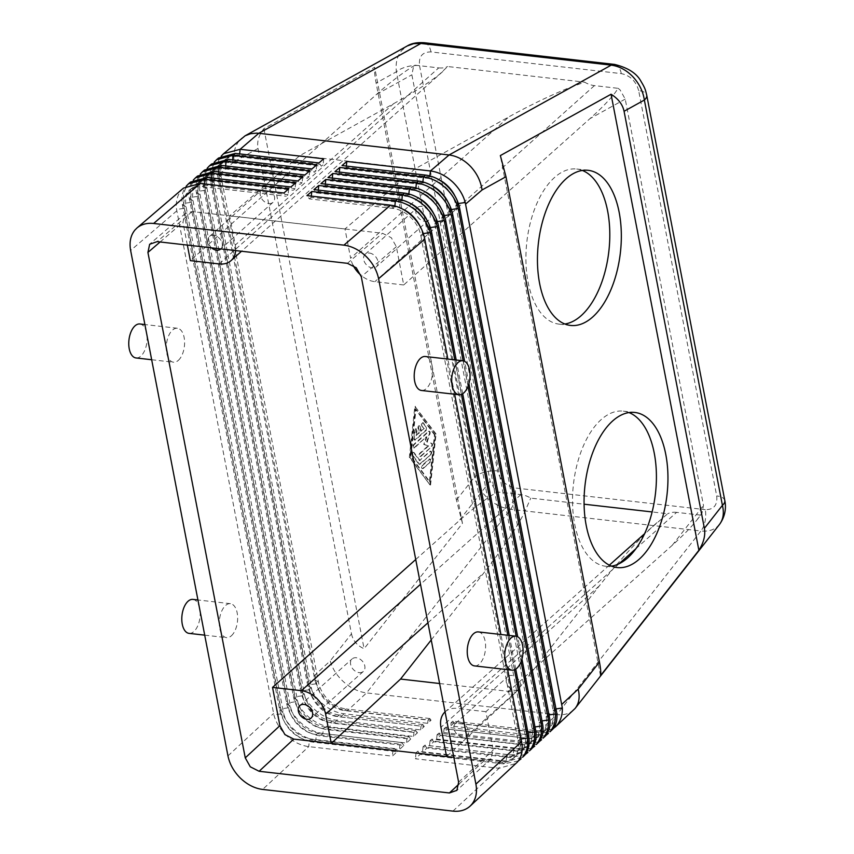 <?xml version="1.0" encoding="UTF-8"?>
<svg xmlns="http://www.w3.org/2000/svg" width="854" height="854" viewBox="0 0 854 854"><rect width="100%" height="100%" fill="white"/><g stroke="black" fill="none" stroke-linecap="round" stroke-linejoin="round"><path stroke-width="0.64" stroke-dasharray="4.27 3.2" d="M183.503 188.093L181.454 190.132C177.269 195.235 175.636 201.672 176.575 209.454L273.899 714.894C275.949 722.559 280.144 729.444 286.485 735.572C293.338 741.88 300.747 745.563 308.721 746.62L392.338 756.153L397.089 751.733L313.471 742.211C305.54 741.176 298.227 737.408 291.534 730.875C285.439 724.672 281.478 717.638 279.653 709.759L182.318 204.33C181.176 196.794 182.585 190.602 186.556 185.756M190.506 182.073L188.456 184.122C184.272 189.225 182.649 195.662 183.578 203.444L280.945 708.873C283.069 716.346 287.254 723.071 293.509 729.049C300.384 735.326 307.803 738.998 315.788 740.055L399.405 749.588L403.878 745.425L320.261 735.902C312.286 734.824 304.985 731.035 298.366 724.523C292.399 718.374 288.503 711.457 286.677 703.76L189.332 198.32C188.19 190.784 189.599 184.592 193.57 179.735M719.57 524.335L719.164 524.836C714.883 529.704 708.799 531.754 700.931 530.985A17.091 9.042 96.5 0 0 705.094 521.196A17.091 9.042 96.5 0 0 705.255 509.657C713.816 509.721 717.638 505.141 716.709 495.928L638.664 90.62A17.091 7.398 169.1 0 1 646.307 94.068A17.091 7.398 169.1 0 1 646.691 94.954M313.962 676.005L330.231 660.9C332.409 668.799 336.988 675.888 343.97 682.175C351.09 688.303 358.616 691.879 366.558 692.914L347.429 710.677C339.412 709.578 332.185 705.735 325.716 699.127C320.314 693.363 316.685 686.915 314.816 679.784L217.364 174.269C216.222 166.733 217.631 160.541 221.613 155.695M351.485 633.817C352.883 640.585 357.089 645.56 364.082 648.741L462.462 523.363L456.42 500.081L376.112 83.041C374.821 76.262 374.33 71.01 374.639 67.295L263.918 128.634C258.773 135.039 256.808 141.647 258.015 148.468L351.485 633.817L330.231 660.9M573.664 709.952C569.415 713.763 563.811 715.31 556.851 714.595L700.931 530.985L510.628 509.304C502.686 508.269 495.181 504.671 488.093 498.512C481.144 492.182 476.596 485.04 474.461 477.098A17.091 7.398 169.1 0 1 484.837 472.081A17.091 7.398 169.1 0 1 497.583 470.96C500.252 480.375 506.038 486.043 514.962 487.965L705.255 509.657M638.664 90.62C635.995 81.205 630.209 75.536 621.285 73.615L430.992 51.934C422.431 51.87 418.609 56.439 419.538 65.651A17.091 7.398 -10.9 0 0 406.792 66.772A17.091 7.398 -10.9 0 0 396.405 71.789C395.349 63.132 397.153 56.001 401.796 50.397L407.273 45.945M724.822 500.711L724.768 500.444A17.091 7.398 -10.9 0 0 724.352 499.366A17.091 7.398 -10.9 0 0 716.709 495.928M187.357 245.077L182.98 222.371L184.71 214.194L185.51 213.383L192.182 211.568L229.662 215.848L299.754 155.674L393.587 103.697L235.288 245.045L229.662 215.848L382.475 233.259L391.313 237.732L396.341 246.678L403.707 284.958L589.997 118.61C600.96 108.778 609.297 100.196 615.008 92.883L618.189 88.336L594.427 85.624A23.933 17.475 48.2 0 1 584.584 82.133L566.629 88.805C548.332 96.374 529.096 105.715 508.92 116.838L415.087 168.814L344.984 228.947L350.62 258.196L508.92 116.838M415.738 559.509L458.822 521.047C469.881 511.215 480.471 502.899 490.58 496.089L497.156 491.925L520.908 494.626A23.933 17.475 48.2 0 1 530.761 498.128L584.083 504.202M219.179 263.939L438.732 67.882L414.98 65.182L413.571 66.484L411.863 74.789L490.121 481.154L495.171 490.239L497.156 491.925M258.015 148.468L234.103 161.716C233.089 153.026 234.925 145.874 239.611 140.248L241.757 138.124M197.52 176.063L195.47 178.112C191.285 183.215 189.663 189.652 190.591 197.434L287.99 702.863C290.189 710.133 294.363 716.687 300.533 722.527C307.419 728.772 314.87 732.422 322.855 733.49L406.472 743.023L410.667 739.126L327.05 729.594C319.065 728.515 311.785 724.704 305.209 718.182C299.38 712.129 295.548 705.319 293.712 697.761L196.345 192.31C195.192 184.774 196.612 178.582 200.583 173.725M204.533 170.053L202.473 172.102C198.299 177.205 196.666 183.642 197.605 191.424L295.046 696.843C297.309 703.92 301.483 710.314 307.547 716.004C314.464 722.217 321.926 725.857 329.932 726.925L413.539 736.458L417.457 732.817L333.85 723.295C325.854 722.206 318.585 718.385 312.041 711.83C306.362 705.874 302.594 699.18 300.736 691.772L203.348 186.289C202.206 178.764 203.615 172.572 207.586 167.715M211.536 164.043L209.486 166.092C205.302 171.195 203.679 177.632 204.608 185.414L302.102 690.822C304.44 697.707 308.593 703.931 314.571 709.482C321.51 715.663 328.982 719.292 336.999 720.36L420.606 729.892L424.246 726.508L340.639 716.986C332.633 715.887 325.385 712.055 318.884 705.479C313.343 699.618 309.639 693.053 307.771 685.773L210.362 180.279C209.209 172.754 210.628 166.562 214.6 161.705M218.549 158.033L216.5 160.082C212.315 165.174 210.692 171.622 211.621 179.393L309.169 684.801C311.571 691.505 315.713 697.558 321.584 702.959C328.555 709.108 336.049 712.727 344.066 713.795L427.683 723.327L431.035 720.21L347.429 710.677L346.158 708.98A27.349 19.973 48.2 0 1 318.435 682.143L221.101 176.703A27.349 19.973 48.2 0 1 225.947 158.929A27.349 19.973 48.2 0 1 239.504 155.118L323.122 164.651L321.371 166.21L318.937 162.943M478.357 631.917A17.091 9.042 -83.5 0 1 485.595 645.4A17.091 9.042 -83.5 0 1 479.34 664.038A17.091 9.042 -83.5 0 1 474.482 665.896M425.324 356.502A17.091 9.042 -83.5 0 1 432.562 369.985A17.091 9.042 -83.5 0 1 426.295 388.623A17.091 9.042 -83.5 0 1 421.449 390.47M231.381 635.782A17.091 9.042 96.5 0 0 237.636 617.154A17.091 9.042 96.5 0 0 230.399 603.671A17.091 9.042 96.5 0 0 225.552 605.518A17.091 9.042 96.5 0 0 219.286 624.157A17.091 9.042 96.5 0 0 226.523 637.639A17.091 9.042 96.5 0 0 231.381 635.782M192.919 599.401A17.091 9.042 -83.5 0 1 200.156 612.884A17.091 9.042 -83.5 0 1 193.89 631.512A17.091 9.042 -83.5 0 1 189.044 633.369M178.337 360.367A17.091 9.042 96.5 0 0 184.592 341.728A17.091 9.042 96.5 0 0 177.354 328.246A17.091 9.042 96.5 0 0 172.508 330.103A17.091 9.042 96.5 0 0 166.252 348.742A17.091 9.042 96.5 0 0 173.49 362.224A17.091 9.042 96.5 0 0 178.337 360.367M139.875 323.976A17.091 9.042 -83.5 0 1 147.112 337.458A17.091 9.042 -83.5 0 1 140.857 356.097A17.091 9.042 -83.5 0 1 136.01 357.954M635.888 548.738L676.603 512.368L700.365 515.079L696.725 520.225C690.982 527.441 682.805 535.821 672.183 545.354L485.894 711.702L493.26 749.993L490.943 758.779L484.058 760.786L453.837 757.338M700.365 515.079L701.913 513.606L703.482 505.472L625.224 99.096L620.175 90.022L618.189 88.336M431.227 639.966L483.919 572.81C501.693 550.04 515.058 530.27 524.036 513.478L530.761 498.128M439.618 683.52L515.88 692.21L599.252 585.951C617.196 563.202 634.511 543.881 651.196 527.964L667.689 513.734L652.136 511.952M414.98 65.182L408.404 69.345C398.284 76.155 387.705 84.471 376.635 94.303L190.346 260.651M393.587 103.697C413.592 92.552 428.889 82.763 439.468 74.319L447.645 66.527L584.584 82.133M235.288 245.045A23.933 17.475 48.2 0 1 235.651 250.585M353.118 265.359A23.933 17.475 48.2 0 1 350.62 258.196M514.845 690.374A8.412 6.138 -131.8 0 0 519.008 689.199A8.412 6.138 -131.8 0 0 519.606 681.182A8.412 6.138 -131.8 0 0 511.973 675.482A8.412 6.138 -131.8 0 0 507.81 676.656A8.412 6.138 -131.8 0 0 507.212 684.673A8.412 6.138 -131.8 0 0 514.845 690.374M459.708 722.164A8.412 6.138 48.2 0 1 467.33 727.864A8.412 6.138 48.2 0 1 466.743 735.881A8.412 6.138 48.2 0 1 462.569 737.055A8.412 6.138 48.2 0 1 454.936 731.355A8.412 6.138 48.2 0 1 455.534 723.338A8.412 6.138 48.2 0 1 459.708 722.164M268.807 203.519A8.412 6.138 -131.8 0 0 272.981 202.345A8.412 6.138 -131.8 0 0 273.579 194.328A8.412 6.138 -131.8 0 0 265.946 188.627A8.412 6.138 -131.8 0 0 261.772 189.802A8.412 6.138 -131.8 0 0 261.175 197.818A8.412 6.138 -131.8 0 0 268.807 203.519M211.525 247.831A8.412 6.138 48.2 0 1 209.497 236.473A8.412 6.138 48.2 0 1 213.671 235.309A8.412 6.138 48.2 0 1 221.239 240.892A8.412 6.138 48.2 0 1 220.844 248.898M359.15 672.632A8.412 6.138 -131.8 0 0 363.313 671.457A8.412 6.138 -131.8 0 0 363.911 663.441A8.412 6.138 -131.8 0 0 356.278 657.74A8.412 6.138 -131.8 0 0 352.115 658.914A8.412 6.138 -131.8 0 0 351.517 666.931A8.412 6.138 -131.8 0 0 359.15 672.632M424.502 221.261A8.412 6.138 -131.8 0 0 428.676 220.086A8.412 6.138 -131.8 0 0 429.274 212.07A8.412 6.138 -131.8 0 0 421.641 206.369A8.412 6.138 -131.8 0 0 417.467 207.543A8.412 6.138 -131.8 0 0 416.88 215.55A8.412 6.138 -131.8 0 0 424.502 221.261M369.366 253.051A8.412 6.138 48.2 0 1 376.998 258.751A8.412 6.138 48.2 0 1 376.4 266.768A8.412 6.138 48.2 0 1 372.237 267.932A8.412 6.138 48.2 0 1 364.605 262.231A8.412 6.138 48.2 0 1 365.202 254.214A8.412 6.138 48.2 0 1 369.366 253.051M628.992 412.567A78.056 41.27 96.5 0 0 623.313 411.148A78.056 41.27 96.5 0 0 601.173 419.602A78.056 41.27 96.5 0 0 572.596 504.693A78.056 41.27 96.5 0 0 605.646 566.245A78.056 41.27 96.5 0 0 611.496 566.138M582.375 170.448A78.056 41.27 96.5 0 0 576.696 169.017A78.056 41.27 96.5 0 0 554.545 177.472A78.056 41.27 96.5 0 0 525.968 262.562A78.056 41.27 96.5 0 0 559.018 324.125A78.056 41.27 96.5 0 0 564.868 324.008M426.114 427.213L422.943 422.954A1.708 0.907 96.5 0 0 422.527 422.687A1.708 0.907 96.5 0 0 421.513 423.851A1.708 0.907 96.5 0 0 421.727 425.815L423.701 428.473L420.659 431.195L419.784 426.658A1.708 0.907 96.5 0 0 419.111 425.73A1.708 0.907 96.5 0 0 418.236 426.498A1.708 0.907 96.5 0 0 418.044 428.206L418.919 432.754L415.877 435.465L416.4 430.565A1.708 0.907 96.5 0 0 415.695 428.783A1.708 0.907 96.5 0 0 414.606 430.395L413.763 438.241A1.708 0.907 96.5 0 0 414.468 440.023A1.708 0.907 96.5 0 0 414.948 439.842L425.794 430.16A1.708 0.907 96.5 0 0 426.114 427.213L423.52 423.018A1.708 0.907 96.5 0 0 423.104 422.751A1.708 0.907 96.5 0 0 422.089 423.915A1.708 0.907 96.5 0 0 422.303 425.879L423.701 428.473M424.278 428.537L420.659 431.195M421.236 431.259L420.36 426.722A1.708 0.907 96.5 0 0 419.688 425.794A1.708 0.907 96.5 0 0 418.812 426.573A1.708 0.907 96.5 0 0 418.62 428.27L419.495 432.818L418.919 432.754M419.495 432.818L415.877 435.465M416.453 435.529L416.976 430.629A1.708 0.907 96.5 0 0 416.272 428.847A1.708 0.907 96.5 0 0 415.183 430.459L414.339 438.315A1.708 0.907 96.5 0 0 415.044 440.088A1.708 0.907 96.5 0 0 415.524 439.906L426.37 430.224A1.708 0.907 96.5 0 0 426.69 427.278M429.647 462.185A1.708 0.907 96.5 0 0 430.277 460.317A1.708 0.907 96.5 0 0 429.551 458.972A1.708 0.907 96.5 0 0 429.071 459.153L422.164 465.323A1.708 0.907 96.5 0 0 421.545 467.181A1.708 0.907 96.5 0 0 422.271 468.526A1.708 0.907 96.5 0 0 422.751 468.344L430.224 462.249A1.708 0.907 96.5 0 0 430.854 460.381A1.708 0.907 96.5 0 0 430.128 459.036A1.708 0.907 96.5 0 0 429.647 459.217L422.741 465.387A1.708 0.907 96.5 0 0 422.122 467.245A1.708 0.907 96.5 0 0 422.847 468.6A1.708 0.907 96.5 0 0 423.328 468.408L430.224 462.249M434.472 434.825L415.418 409.269L410.358 456.356L429.413 481.912L434.472 434.825L435.049 434.889L429.989 481.976L410.934 456.42L415.994 409.333L435.049 434.889M415.994 409.333L415.418 409.269M410.934 456.42L410.358 456.356M429.989 481.976L429.413 481.912M435.476 433.928L414.841 406.248L409.354 457.253L429.989 484.944L435.476 433.928L436.052 433.992L414.841 406.248M415.418 406.312L409.931 457.317L409.354 457.253M409.931 457.317L429.989 484.944M430.565 485.008L436.052 433.992M430.459 454.371A1.708 0.907 96.5 0 0 431.089 452.503A1.708 0.907 96.5 0 0 430.363 451.158A1.708 0.907 96.5 0 0 429.882 451.339L419.538 460.573L413.582 452.599A1.708 0.907 96.5 0 0 413.165 452.321A1.708 0.907 96.5 0 0 412.151 453.495A1.708 0.907 96.5 0 0 412.365 455.449L418.716 463.968A1.708 0.907 96.5 0 0 419.133 464.234A1.708 0.907 96.5 0 0 419.613 464.053L431.035 454.435A1.708 0.907 96.5 0 0 431.665 452.567A1.708 0.907 96.5 0 0 430.939 451.222A1.708 0.907 96.5 0 0 430.459 451.403L419.538 460.573M420.115 460.648L414.158 452.663A1.708 0.907 96.5 0 0 413.742 452.396A1.708 0.907 96.5 0 0 412.728 453.559A1.708 0.907 96.5 0 0 412.941 455.524L419.293 464.032A1.708 0.907 96.5 0 0 419.709 464.309A1.708 0.907 96.5 0 0 420.189 464.117L431.035 454.435M431.302 446.525A1.708 0.907 96.5 0 0 431.932 444.742A1.708 0.907 96.5 0 0 431.302 443.333L426.637 441.817L429.434 433.651A1.708 0.907 96.5 0 0 428.879 431.206A1.708 0.907 96.5 0 0 428.388 431.387L413.528 444.667A1.708 0.907 96.5 0 0 412.898 446.525A1.708 0.907 96.5 0 0 413.624 447.87A1.708 0.907 96.5 0 0 414.105 447.688L426.349 436.757L423.723 444.422L428.1 445.831L419.837 453.207A1.708 0.907 96.5 0 0 419.207 455.075A1.708 0.907 96.5 0 0 419.933 456.42A1.708 0.907 96.5 0 0 420.424 456.239L431.878 446.589A1.708 0.907 96.5 0 0 432.508 444.806A1.708 0.907 96.5 0 0 431.878 443.397L426.637 441.817M427.213 441.892L430.01 433.715A1.708 0.907 96.5 0 0 429.455 431.27A1.708 0.907 96.5 0 0 428.964 431.451L414.105 444.731A1.708 0.907 96.5 0 0 413.475 446.589A1.708 0.907 96.5 0 0 414.201 447.944A1.708 0.907 96.5 0 0 414.681 447.752L426.349 436.757M426.925 436.821L424.299 444.486L423.723 444.422M424.299 444.486L428.1 445.831M428.676 445.905L420.414 453.282A1.708 0.907 96.5 0 0 419.784 455.139A1.708 0.907 96.5 0 0 420.51 456.484A1.708 0.907 96.5 0 0 421.001 456.303L431.878 446.589M263.918 128.634L364.082 648.741M462.462 523.363L374.639 67.295M403.707 284.958L374.874 281.681A23.933 17.475 48.2 0 1 360.9 275.202M438.732 67.882A23.933 17.475 -131.8 0 0 447.645 66.527M299.754 155.674L415.087 168.814M229.651 215.806L344.984 228.947M676.603 512.368A23.933 17.475 -131.8 0 0 667.689 513.734M445.073 711.862A23.933 17.475 48.2 0 1 445.201 711.756A23.933 17.475 48.2 0 1 457.061 708.425L619.086 563.736M485.894 711.702L457.061 708.425M515.88 692.21L446.589 756.559L331.299 743.375M553.029 728.836L537.721 732.358L454.104 722.836L452.844 721.139L536.451 730.672A27.349 19.973 -131.8 0 0 550.008 726.861A27.349 19.973 -131.8 0 0 554.854 709.087L457.53 203.647A27.349 19.973 -131.8 0 0 454.862 195.844M454.104 722.836L450.741 725.953L534.358 735.486L551.257 730.768M452.844 721.139L451.093 722.697L450.741 725.953M451.093 722.697L534.711 732.22A27.349 19.973 -131.8 0 0 548.268 728.409A27.349 19.973 -131.8 0 0 553.114 710.635L455.78 205.206A27.349 19.973 -131.8 0 0 428.057 178.358L344.44 168.836L342.006 165.569M346.318 166.06L346.18 167.277L344.44 168.836M437.856 179.116A27.349 19.973 -131.8 0 0 429.797 176.81L346.18 167.277M546.101 735.251L530.932 738.667L447.315 729.145L443.674 732.519L527.292 742.051L544.233 737.29M539.162 741.656L524.142 744.976L440.525 735.443L436.607 739.084L520.225 748.616L537.198 743.823M532.223 748.061L517.353 751.274L433.736 741.752L429.541 745.649L513.158 755.182L530.174 750.346M525.285 754.477L510.564 757.583L426.947 748.061L422.474 752.214L506.08 761.747L523.139 756.879M518.357 760.882L503.775 763.892L420.157 754.36L415.396 758.779L499.014 768.312L516.104 763.412M447.315 729.145L445.831 727.149L529.448 736.682L530.932 738.667L534.358 735.486L534.711 732.22L536.451 730.672L537.721 732.358L556.851 714.595L366.558 692.914L510.628 509.304A17.091 9.042 96.5 0 0 514.791 499.515A17.091 9.042 96.5 0 0 514.962 487.965M445.831 727.149L444.091 728.708L527.697 738.23L529.448 736.682A27.349 19.973 -131.8 0 0 542.995 732.871A27.349 19.973 -131.8 0 0 547.852 715.097L450.517 209.657A27.349 19.973 -131.8 0 0 447.859 201.864M444.091 728.708L443.674 732.519M440.525 735.443L438.817 733.159L522.434 742.692L524.142 744.976L527.292 742.051L527.697 738.23A27.349 19.973 -131.8 0 0 541.255 734.419A27.349 19.973 -131.8 0 0 546.101 716.655L448.777 211.216A27.349 19.973 -131.8 0 0 421.043 184.379L337.426 174.846L334.992 171.579M339.305 172.07L339.177 173.287L337.426 174.846M430.843 185.126A27.349 19.973 -131.8 0 0 422.783 182.82L339.177 173.287M438.817 733.159L437.077 734.718L520.694 744.25L522.434 742.692A27.349 19.973 -131.8 0 0 535.992 738.881A27.349 19.973 -131.8 0 0 540.838 721.107L443.504 215.667A27.349 19.973 -131.8 0 0 440.845 207.874M437.077 734.718L436.607 739.084M433.736 741.752L431.814 739.18L515.421 748.702L517.353 751.274L520.225 748.616L520.694 744.25A27.349 19.973 -131.8 0 0 534.252 740.439A27.349 19.973 -131.8 0 0 539.098 722.665L441.764 217.226A27.349 19.973 -131.8 0 0 414.041 190.389L330.423 180.856L327.979 177.589M332.291 178.08L332.163 179.297L330.423 180.856M423.84 191.136A27.349 19.973 -131.8 0 0 415.781 188.83L332.163 179.297M431.814 739.18L430.064 740.728L513.681 750.26L515.421 748.702A27.349 19.973 -131.8 0 0 528.978 744.891A27.349 19.973 -131.8 0 0 533.825 727.117L436.501 221.677A27.349 19.973 -131.8 0 0 433.832 213.884M430.064 740.728L429.541 745.649M426.947 748.061L424.801 745.19L508.418 754.712L510.564 757.583L513.158 755.182L513.681 750.26A27.349 19.973 -131.8 0 0 527.238 746.449A27.349 19.973 -131.8 0 0 532.085 728.675L434.75 223.236A27.349 19.973 -131.8 0 0 407.027 196.399L323.41 186.866L320.976 183.599M325.289 184.09L325.15 185.318L323.41 186.866M416.827 197.146A27.349 19.973 -131.8 0 0 408.767 194.84L325.15 185.318M521.954 659.021L517.673 636.785M468.921 383.595L464.64 361.359M463.124 360.826L468.024 386.286M516.158 636.241L521.068 661.711M424.801 745.19L423.061 746.738L506.678 756.27L508.418 754.712A27.349 19.973 -131.8 0 0 521.975 750.901A27.349 19.973 -131.8 0 0 526.822 733.127L429.487 227.698A27.349 19.973 -131.8 0 0 426.829 219.894M423.061 746.738L422.474 752.214M420.157 754.36L417.787 751.2L501.405 760.722L503.775 763.892L506.08 761.747L506.678 756.27A27.349 19.973 -131.8 0 0 520.225 752.459A27.349 19.973 -131.8 0 0 525.082 734.686L427.747 229.246A27.349 19.973 -131.8 0 0 400.014 202.409L316.407 192.887L313.962 189.609M318.275 190.1L318.147 191.328L316.407 192.887M409.813 203.156A27.349 19.973 -131.8 0 0 401.764 200.85L318.147 191.328M515.741 669.141L509.251 635.44M462.697 393.726L456.207 360.025M454.766 359.865L461.416 394.399M507.81 635.28L514.46 669.814M417.787 751.2L416.047 752.758L499.665 762.28L501.405 760.722A27.349 19.973 -131.8 0 0 514.962 756.911A27.349 19.973 -131.8 0 0 519.808 739.137L422.474 233.708A27.349 19.973 -131.8 0 0 419.816 225.904M416.047 752.758L415.396 758.779M452.908 811.119L499.014 768.312L499.665 762.28A27.349 19.973 -131.8 0 0 513.222 758.469A27.349 19.973 -131.8 0 0 518.068 740.696L420.734 235.266A27.349 19.973 -131.8 0 0 393.011 208.419L309.394 198.897L306.949 195.63M311.272 196.121L311.134 197.338L309.394 198.897M402.81 209.177A27.349 19.973 -131.8 0 0 394.751 206.86L311.134 197.338M507.671 669.675L500.892 634.49M454.638 394.26L447.859 359.075M323.751 158.812L323.122 164.651M431.035 720.21L429.775 718.513L428.035 720.071L344.418 710.539A27.349 19.973 48.2 0 1 316.685 683.702L219.361 178.262A27.349 19.973 48.2 0 1 224.207 160.488A27.349 19.973 48.2 0 1 237.764 156.677L321.371 166.21M428.035 720.071L427.683 723.327M429.775 718.513L346.158 708.98L344.418 710.539L344.066 713.795L340.639 716.986L339.145 715.001A27.349 19.973 48.2 0 1 311.422 688.153L214.087 182.724A27.349 19.973 48.2 0 1 218.934 164.95A27.349 19.973 48.2 0 1 232.491 161.139L316.108 170.661L314.368 172.22L311.923 168.953M316.738 164.822L316.108 170.661M424.246 726.508L422.762 724.523L421.022 726.081L337.405 716.549A27.349 19.973 48.2 0 1 309.682 689.712L212.347 184.272A27.349 19.973 48.2 0 1 217.194 166.498A27.349 19.973 48.2 0 1 230.751 162.687L314.368 172.22M421.022 726.081L420.606 729.892M422.762 724.523L339.145 715.001L337.405 716.549L336.999 720.36L333.85 723.295L332.142 721.011A27.349 19.973 48.2 0 1 304.408 694.163L207.084 188.734A27.349 19.973 48.2 0 1 211.931 170.96A27.349 19.973 48.2 0 1 225.488 167.149L309.095 176.671L307.355 178.23L304.921 174.963M309.724 170.832L309.095 176.671M417.457 732.817L415.759 730.533L414.009 732.091L330.402 722.559A27.349 19.973 48.2 0 1 302.668 695.722L205.334 190.282A27.349 19.973 48.2 0 1 210.191 172.519A27.349 19.973 48.2 0 1 223.737 168.708L307.355 178.23M414.009 732.091L413.539 736.458M415.759 730.533L332.142 721.011L330.402 722.559L329.932 726.925L327.05 729.594L325.128 727.021A27.349 19.973 48.2 0 1 297.406 700.173L200.071 194.744A27.349 19.973 48.2 0 1 204.917 176.97A27.349 19.973 48.2 0 1 218.475 173.159L302.092 182.681L300.341 184.24L297.907 180.973M302.722 176.842L302.092 182.681M410.667 739.126L408.746 736.543L407.006 738.102L323.388 728.579A27.349 19.973 48.2 0 1 295.655 701.732L198.331 196.303A27.349 19.973 48.2 0 1 203.177 178.529A27.349 19.973 48.2 0 1 216.735 174.718L300.341 184.24M407.006 738.102L406.472 743.023M408.746 736.543L325.128 727.021L323.388 728.579L322.855 733.49L320.261 735.902L318.126 733.031A27.349 19.973 48.2 0 1 290.392 706.194L193.057 200.754A27.349 19.973 48.2 0 1 197.914 182.98A27.349 19.973 48.2 0 1 211.461 179.169L295.078 188.702L293.338 190.25L290.894 186.983M403.878 745.425L401.732 742.553L399.992 744.112L316.375 734.589A27.349 19.973 48.2 0 1 288.652 707.742L191.317 202.313A27.349 19.973 48.2 0 1 196.164 184.539A27.349 19.973 48.2 0 1 209.721 180.728L293.338 190.25M399.992 744.112L399.405 749.588M401.732 742.553L318.126 733.031L316.375 734.589L315.788 740.055L313.471 742.211L311.112 739.041A27.349 19.973 48.2 0 1 283.379 712.204L186.055 206.764A27.349 19.973 48.2 0 1 190.901 188.99A27.349 19.973 48.2 0 1 204.458 185.179L288.065 194.712L286.325 196.26L283.891 192.993M295.708 182.863L295.078 188.702M288.695 188.873L288.065 194.712M397.089 751.733L394.729 748.574L392.979 750.122L309.372 740.599A27.349 19.973 48.2 0 1 281.639 713.763L184.304 208.323A27.349 19.973 48.2 0 1 189.161 190.549A27.349 19.973 48.2 0 1 202.708 186.738L286.325 196.26M392.979 750.122L392.338 756.153M394.729 748.574L311.112 739.041L309.372 740.599L308.721 746.62L262.616 789.438M600.501 675.674L500.348 155.577M279.322 708.179L280.518 707.069M456.42 500.081L474.461 477.098L396.405 71.789L376.112 83.041M621.285 73.615A17.091 9.042 96.5 0 0 617.378 65.705A17.091 9.042 96.5 0 0 614.869 64.466M430.992 51.934A17.091 9.042 96.5 0 0 427.085 44.024A17.091 9.042 96.5 0 0 424.214 42.732L423.862 42.7M347.418 263.32L382.475 233.259M192.182 211.568L157.125 241.639M183.813 204.843L182.596 205.878M176.799 210.853L130.63 250.457M227.954 755.886L273.59 713.496M286.25 701.742L287.446 700.632M190.816 198.833L189.609 199.868M293.178 695.305L294.374 694.195M197.829 192.823L196.623 193.858M300.106 688.879L301.302 687.769M204.843 186.812L203.626 187.848M307.034 682.442L308.23 681.332M234.103 161.716L217.642 175.828M211.845 180.802L210.639 181.838M484.058 760.786L458.844 784.207M427.929 622.812L483.919 572.81M599.252 585.951L440.952 727.309M423.52 423.018L422.943 422.954M422.303 425.879L421.727 425.815M420.36 426.722L419.784 426.658M418.62 428.27L418.044 428.206M416.976 430.629L416.4 430.565M415.183 430.459L414.606 430.395M414.339 438.315L413.763 438.241M415.524 439.906L414.948 439.842M426.37 430.224L425.794 430.16M429.647 459.217L429.071 459.153M422.741 465.387L422.164 465.323M423.328 468.408L422.751 468.344M430.459 451.403L429.882 451.339M414.158 452.663L413.582 452.599M412.941 455.524L412.365 455.449M419.293 464.032L418.716 463.968M420.189 464.117L419.613 464.053M431.878 443.397L431.302 443.333M430.01 433.715L429.434 433.651M428.964 431.451L428.388 431.387M414.105 444.731L413.528 444.667M414.681 447.752L414.105 447.688M420.414 453.282L419.837 453.207M421.001 456.303L420.424 456.239M594.427 85.624L374.874 281.681M625.224 99.096L589.997 118.61M376.635 94.303L411.863 74.789M160.114 241.981L182.98 222.371M490.121 481.154L458.822 521.047M520.908 494.626L420.51 584.285M672.183 545.354L703.482 505.472M458.619 782.168L493.26 749.993M396.341 246.678L361.285 276.739M458.363 203.519L455.78 205.206L459.516 207.639M556.061 708.905L553.114 710.635L556.744 713.005M429.893 175.913L428.057 178.358L425.612 175.091M451.36 209.54L448.777 211.216L452.513 213.66M549.058 714.915L546.101 716.655L549.762 719.036M422.879 181.923L421.043 184.379L418.609 181.101M444.347 215.55L441.764 217.226L445.5 219.67M542.044 720.925L539.098 722.665L542.781 725.067M415.877 187.933L414.041 190.389L411.596 187.122M437.333 221.56L434.75 223.236L438.486 225.68M535.031 726.946L532.085 728.675L535.789 731.099M408.863 193.943L407.027 196.399L404.582 193.132M430.331 227.57L427.747 229.246L431.483 231.69M528.028 732.956L525.082 734.686L528.797 737.119M401.86 199.964L400.014 202.409L397.58 199.142M423.317 233.58L420.734 235.266L424.47 237.7M521.015 738.966L518.068 740.696L521.805 743.14M394.847 205.974L393.011 208.419L390.566 205.152M217.364 174.269L221.101 176.703L219.361 178.262L211.621 179.393M239.632 153.901L239.504 155.118L237.764 156.677L235.32 153.41M314.816 679.784L318.435 682.143L316.685 683.702L309.169 684.801M210.362 180.279L214.087 182.724L212.347 184.272L204.608 185.414M232.63 159.911L232.491 161.139L230.751 162.687L228.306 159.42M307.771 685.773L311.422 688.153L309.682 689.712L302.102 690.822M203.348 186.289L207.084 188.734L205.334 190.282L197.605 191.424M225.616 165.922L225.488 167.149L223.737 168.708L221.303 165.43M300.736 691.772L304.408 694.163L302.668 695.722L295.046 696.843M196.345 192.31L200.071 194.744L198.331 196.303L190.591 197.434M218.603 171.942L218.475 173.159L216.735 174.718L214.29 171.451M293.712 697.761L297.406 700.173L295.655 701.732L287.99 702.863M286.677 703.76L290.392 706.194L288.652 707.742L280.945 708.873M189.332 198.32L193.057 200.754L191.317 202.313L183.578 203.444M211.6 177.952L211.461 179.169L209.721 180.728L207.287 177.461M279.653 709.759L283.379 712.204L281.639 713.763L273.899 714.894M182.318 204.33L186.055 206.764L184.304 208.323L176.575 209.454M204.586 183.962L204.458 185.179L202.708 186.738L200.274 183.471M419.538 65.651L497.583 470.96M185.51 213.383L150.464 243.443M230.399 603.671L197.936 599.967M177.354 328.246L144.892 324.552M490.943 758.779L456.292 790.964M519.008 689.199L466.743 735.881M272.981 202.345L220.706 249.026M363.313 671.457L311.048 718.139M428.676 220.086L376.4 266.768M605.646 566.245L617.175 567.558M559.018 324.125L570.547 325.438M423.104 422.751L422.527 422.687M419.688 425.794L419.111 425.73M416.272 428.847L415.695 428.783M415.044 440.088L414.468 440.023M430.128 459.036L429.551 458.972M422.847 468.6L422.271 468.526M430.939 451.222L430.363 451.158M413.742 452.396L413.165 452.321M419.709 464.309L419.133 464.234M429.455 431.27L428.879 431.206M414.201 447.944L413.624 447.87M420.51 456.484L419.933 456.42M588.225 170.33L576.696 169.017M634.853 412.461L623.313 411.148M365.202 254.214L417.467 207.543M299.839 705.596L352.115 658.914M209.497 236.473L261.772 189.802M455.534 723.338L507.81 676.656M442.874 71.448L241.511 251.247M657.025 522.595L644.599 533.697M609.361 565.167L445.201 711.756M696.725 520.225L701.913 513.606M151.67 359.737L173.49 362.224M204.704 635.152L226.523 637.639M548.268 728.409L550.008 726.861M541.255 734.419L542.995 732.871M534.252 740.439L535.992 738.881M527.238 746.449L528.978 744.891M520.225 752.459L521.975 750.901M513.222 758.469L514.962 756.911M224.207 160.488L225.947 158.929M217.194 166.498L218.934 164.95M210.191 172.519L211.931 170.96M203.177 178.529L204.917 176.97M196.164 184.539L197.914 182.98M189.161 190.549L190.901 188.99M407.283 45.945L408.031 45.55"/><path stroke-width="1.28" d="M464.64 361.359L438.486 225.68C436.682 217.802 432.7 210.724 426.541 204.437C419.869 197.968 412.557 194.2 404.582 193.132L320.976 183.599L325.78 179.479L409.397 189.001C417.339 190.026 424.758 193.709 431.654 200.06C437.942 206.081 442.137 212.913 444.219 220.545L541.479 725.996C542.066 733.405 540.336 739.575 536.28 744.507L538.618 742.329C542.322 737.749 543.699 731.995 542.781 725.067L445.5 219.67C443.696 211.792 439.714 204.714 433.544 198.427C426.883 191.958 419.56 188.19 411.596 187.122L327.979 177.589L332.793 173.469L416.41 182.991C424.353 184.016 431.772 187.699 438.657 194.05C444.955 200.071 449.151 206.903 451.232 214.535L548.449 719.997C548.898 727.245 547.115 733.308 543.112 738.155L545.642 735.817C549.239 731.355 550.606 725.761 549.762 719.036L452.513 213.66C450.698 205.782 446.717 198.694 440.557 192.417C433.885 185.948 426.573 182.169 418.609 181.101L334.992 171.579L339.807 167.448L423.413 176.981C431.355 178.006 438.775 181.688 445.671 188.029C451.969 194.061 456.153 200.893 458.246 208.525L555.399 713.987C555.719 721.086 553.904 727.032 549.955 731.814L552.655 729.295C556.157 724.95 557.513 719.527 556.744 713.005L459.516 207.639C457.712 199.761 453.73 192.684 447.571 186.407C440.899 179.938 433.576 176.159 425.612 175.091L342.006 165.569L346.809 161.438L430.427 170.971C438.369 171.996 445.788 175.678 452.684 182.019C458.972 188.051 463.167 194.883 465.249 202.515L562.348 707.987C562.54 714.926 560.683 720.755 556.787 725.462L553.029 728.836M465.611 204.074L482.062 189.972C480.791 181.251 477.002 173.458 470.682 166.583C464.213 159.879 457.007 156.015 449.087 154.969L258.783 133.288L420.926 43.458L611.218 65.139C619.15 66.185 626.366 70.049 632.867 76.721C639.219 83.585 643.051 91.357 644.364 100.046L722.42 505.354C724.256 513.03 723.285 519.381 719.495 524.431L575.041 708.51L555.239 727.064M704.379 528.338C705.596 535.18 703.76 542.503 698.882 550.296L600.501 675.674C601.077 673.368 600.725 668.831 599.444 662.074L505.974 176.714L500.348 155.577L611.058 94.239C618.328 98.818 622.662 104.498 624.071 111.287L704.379 528.338L722.42 505.354A17.091 7.398 -10.9 0 0 724.79 500.476A17.091 7.398 -10.9 0 0 724.779 500.444C725.836 505.184 726.487 514.738 719.495 524.431M599.444 662.074L578.19 689.157C580.069 696.779 579.129 703.098 575.372 708.094M646.691 94.954A17.091 7.398 169.1 0 1 646.734 95.136A17.091 7.398 169.1 0 1 646.734 95.168A17.091 7.398 169.1 0 1 644.364 100.046L624.071 111.287M458.844 784.207L449.417 792.96L456.89 790.345L458.619 782.168L361.285 276.739L356.257 267.793L347.418 263.32L157.125 241.639L149.653 244.255L147.923 252.432L160.114 241.981M279.898 725.676L245.258 757.861L250.286 766.807L259.125 771.279L293.765 739.105L284.926 734.621L279.898 725.676L272.533 687.395L415.738 559.509M186.247 186.14L188.531 183.77L205.088 179.34L288.695 188.873L283.891 192.993L200.274 183.471L183.503 188.093L136.96 227.997C141.412 224.292 146.963 222.787 153.635 223.47L200.274 183.471M470.116 806.123L517.556 761.896C521.559 756.954 522.968 750.709 521.805 743.14L521.548 741.752L475.913 784.143C477.386 792.427 475.945 799.237 471.589 804.585L470.116 806.123C465.622 810.168 459.879 811.834 452.908 811.119L262.616 789.438C254.684 788.402 247.318 784.677 240.518 778.25C233.868 771.653 229.683 764.202 227.954 755.886L130.63 250.457C129.157 242.173 130.598 235.352 134.953 230.014L136.96 227.997M193.25 180.119L195.545 177.76L212.091 173.33L295.708 182.863L290.894 186.983L207.287 177.461L190.506 182.073L188.531 183.77M200.263 174.109L202.547 171.739L219.104 167.32L302.722 176.842L297.907 180.973L214.29 171.451L197.52 176.063L195.545 177.76M207.276 168.099L209.561 165.729L226.118 161.31L309.724 170.832L304.921 174.963L221.303 165.43L204.533 170.053L202.547 171.739M221.293 156.079L223.577 153.709L240.134 149.29L323.751 158.812L318.937 162.943L235.32 153.41L218.549 158.033L216.574 159.719L233.121 155.3L316.738 164.822L311.923 168.953L228.306 159.42L211.536 164.043L209.561 165.729M214.279 162.089L216.574 159.719M390.566 205.152L343.927 245.151C351.859 246.187 359.224 249.923 366.024 256.349C372.675 262.936 376.86 270.398 378.589 278.714L424.758 239.109L424.47 237.7C422.666 229.822 418.684 222.745 412.514 216.468C405.853 209.988 398.53 206.22 390.566 205.152L306.949 195.63L311.763 191.499L395.381 201.021C403.323 202.046 410.742 205.729 417.627 212.08C423.926 218.101 428.121 224.933 430.202 232.576L454.766 359.865M514.46 669.814L527.537 738.005C528.412 745.734 526.769 752.128 522.605 757.199L524.58 755.374C528.477 750.559 529.886 744.474 528.797 737.119L515.741 669.141M456.207 360.025L431.483 231.69C429.679 223.812 425.687 216.735 419.527 210.458C412.856 203.978 405.543 200.21 397.58 199.142L313.962 189.609L318.777 185.489L402.394 195.011C410.326 196.036 417.745 199.719 424.641 206.07C430.939 212.091 435.124 218.923 437.216 226.566L463.124 360.826M521.068 661.711L534.519 732.006C535.244 739.575 533.547 745.852 529.437 750.858L531.594 748.851C535.394 744.154 536.792 738.23 535.789 731.099L521.954 659.021M511.973 670.166L474.482 665.896A17.091 9.042 -83.5 0 1 467.245 652.413A17.091 9.042 -83.5 0 1 473.511 633.775A17.091 9.042 -83.5 0 1 478.357 631.917L515.837 636.187A17.091 9.042 -83.5 0 1 523.075 649.67A17.091 9.042 -83.5 0 1 516.819 668.308A17.091 9.042 -83.5 0 1 511.973 670.166A17.091 9.042 -83.5 0 1 504.735 656.683A17.091 9.042 -83.5 0 1 510.991 638.045A17.091 9.042 -83.5 0 1 515.837 636.187M458.929 394.74L421.449 390.47A17.091 9.042 -83.5 0 1 414.211 376.988A17.091 9.042 -83.5 0 1 420.467 358.36A17.091 9.042 -83.5 0 1 425.324 356.502L462.804 360.772A17.091 9.042 -83.5 0 1 470.042 374.255A17.091 9.042 -83.5 0 1 463.786 392.893A17.091 9.042 -83.5 0 1 458.929 394.74A17.091 9.042 -83.5 0 1 451.691 381.258A17.091 9.042 -83.5 0 1 457.957 362.63A17.091 9.042 -83.5 0 1 462.804 360.772M204.704 635.152L189.044 633.369A17.091 9.042 -83.5 0 1 181.806 619.887A17.091 9.042 -83.5 0 1 188.061 601.248A17.091 9.042 -83.5 0 1 192.919 599.401L197.936 599.967M151.67 359.737L136.01 357.954A17.091 9.042 -83.5 0 1 128.773 344.472A17.091 9.042 -83.5 0 1 135.028 325.833A17.091 9.042 -83.5 0 1 139.875 323.976L144.892 324.552M420.51 584.285L301.366 690.683A23.933 17.475 48.2 0 1 316.823 698.508A23.933 17.475 48.2 0 1 325.62 714.168L427.929 622.812M453.837 757.338L446.578 756.516L440.952 727.309A23.933 17.475 48.2 0 1 443.984 713.005A23.933 17.475 48.2 0 1 445.073 711.862M235.651 250.585A23.933 17.475 48.2 0 1 232.256 259.36A23.933 17.475 48.2 0 1 231.039 260.598A23.933 17.475 48.2 0 1 219.179 263.939L190.346 260.651L187.357 245.077M360.9 275.202A23.933 17.475 48.2 0 1 359.417 273.846A23.933 17.475 48.2 0 1 353.118 265.359M220.844 248.898A8.412 6.138 48.2 0 1 220.706 249.026A8.412 6.138 48.2 0 1 216.532 250.201A8.412 6.138 48.2 0 1 211.525 247.831M304.003 704.422A8.412 6.138 48.2 0 1 311.635 710.122A8.412 6.138 48.2 0 1 311.048 718.139A8.412 6.138 48.2 0 1 306.874 719.314A8.412 6.138 48.2 0 1 299.242 713.613A8.412 6.138 48.2 0 1 299.839 705.596A8.412 6.138 48.2 0 1 304.003 704.422M611.496 566.138A78.056 41.27 96.5 0 0 627.786 557.79A78.056 41.27 96.5 0 0 656.416 478.101A78.056 41.27 96.5 0 0 628.992 412.567M639.315 559.103A78.056 41.27 -83.5 0 1 617.175 567.558A78.056 41.27 -83.5 0 1 584.125 506.006A78.056 41.27 -83.5 0 1 612.702 420.915A78.056 41.27 -83.5 0 1 634.853 412.461A78.056 41.27 -83.5 0 1 667.892 474.013A78.056 41.27 -83.5 0 1 639.315 559.103M564.868 324.008A78.056 41.27 96.5 0 0 581.158 315.67A78.056 41.27 96.5 0 0 609.799 235.982A78.056 41.27 96.5 0 0 582.375 170.448M592.697 316.983A78.056 41.27 -83.5 0 1 570.547 325.438A78.056 41.27 -83.5 0 1 537.508 263.875A78.056 41.27 -83.5 0 1 566.085 178.785A78.056 41.27 -83.5 0 1 588.225 170.33A78.056 41.27 -83.5 0 1 621.274 231.893A78.056 41.27 -83.5 0 1 592.697 316.983M584.083 504.202L652.136 511.952M245.258 757.861L147.923 252.432M301.366 690.683L272.533 687.395M446.578 756.516L331.245 743.375L325.62 714.168M331.299 743.375L400.547 679.069L431.227 639.966M400.547 679.069L439.618 683.52M331.245 743.375L293.765 739.105M449.417 792.96L259.125 771.279M346.809 161.438L346.318 166.06M454.862 195.844A27.349 19.973 -131.8 0 0 437.856 179.116M548.407 733.405L546.101 735.251M339.807 167.448L339.305 172.07M447.859 201.864A27.349 19.973 -131.8 0 0 430.843 185.126M541.585 739.756L539.162 741.656M332.793 173.469L332.291 178.08M440.845 207.874A27.349 19.973 -131.8 0 0 423.84 191.136M534.753 746.097L532.223 748.061M325.78 179.479L325.289 184.09M433.832 213.884A27.349 19.973 -131.8 0 0 416.827 197.146M517.673 636.785L468.921 383.595M527.921 752.427L525.285 754.477M468.024 386.286L516.158 636.241M318.777 185.489L318.275 190.1M426.829 219.894A27.349 19.973 -131.8 0 0 409.813 203.156M509.251 635.44L462.697 393.726M461.416 394.399L507.81 635.28M521.1 758.768L518.357 760.882M311.763 191.499L311.272 196.121M419.816 225.904A27.349 19.973 -131.8 0 0 402.81 209.177M521.548 741.752L507.671 669.675M500.892 634.49L454.638 394.26M447.859 359.075L424.758 239.109M475.913 784.143L378.589 278.714M343.927 245.151L153.635 223.47M223.577 153.709L245.119 135.786L250.596 133.694L256.68 133.128L258.783 133.288L240.134 149.29L239.632 153.901M611.058 94.239L698.882 550.296M245.119 135.786L407.273 45.945L413.72 43.661L420.926 43.458A17.091 9.042 96.5 0 1 424.214 42.732L614.506 64.413A17.091 9.042 96.5 0 0 611.218 65.139L449.087 154.969L430.427 170.971L429.893 175.913M482.062 189.972L505.974 176.714M528.477 735.315L527.281 736.426M430.555 234.135L431.772 233.099M535.405 728.889L534.209 729.999M437.568 228.125L438.775 227.089M542.333 722.452L541.137 723.562M444.582 222.115L445.788 221.079M549.261 716.015L548.065 717.125M451.585 216.105L452.801 215.069M578.19 689.157L561.921 704.262M556.189 709.589L554.993 710.699M458.598 210.095L459.804 209.049M619.086 563.736L635.888 548.738M465.249 202.515L458.363 203.519M562.348 707.987L556.061 708.905M425.612 175.091L423.413 176.981L422.879 181.923M458.246 208.525L451.36 209.54M555.399 713.987L549.058 714.915M418.609 181.101L416.41 182.991L415.877 187.933M451.232 214.535L444.347 215.55M548.449 719.997L542.044 720.925M411.596 187.122L409.397 189.001L408.863 193.943M444.219 220.545L437.333 221.56M541.479 725.996L535.031 726.946M404.582 193.132L402.394 195.011L401.86 199.964M437.216 226.566L430.331 227.57M534.519 732.006L528.028 732.956M397.58 199.142L395.381 201.021L394.847 205.974M430.202 232.576L423.317 233.58M527.537 738.005L521.015 738.966M232.63 159.911L233.121 155.3L235.32 153.41M225.616 165.922L226.118 161.31L228.306 159.42M218.603 171.942L219.104 167.32L221.303 165.43M211.6 177.952L212.091 173.33L214.29 171.451M204.586 183.962L205.088 179.34L207.287 177.461M614.869 64.466A17.091 9.042 96.5 0 0 614.506 64.413C627.925 67.69 636.785 73.38 641.076 81.482C645.763 89.264 645.507 90.588 646.724 95.146L724.79 500.476M241.511 251.247L231.039 260.598M644.599 533.697L609.361 565.167M407.283 45.945C411.479 43.33 417.126 42.262 424.214 42.743"/></g></svg>
